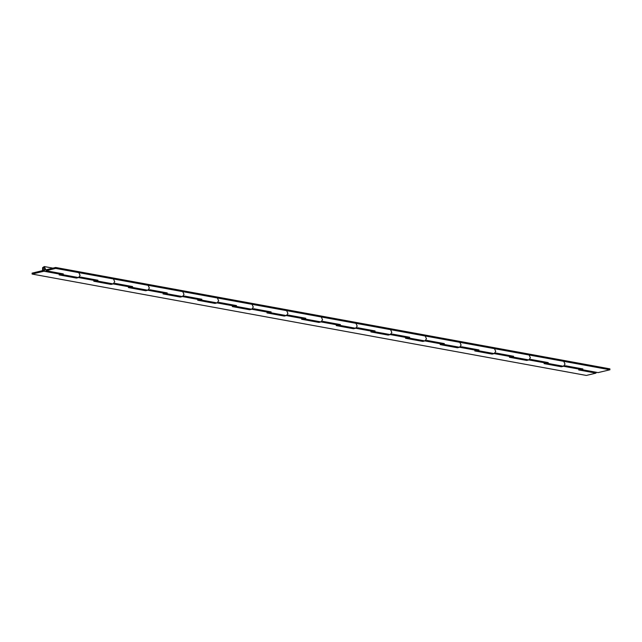 <?xml version="1.0" encoding="UTF-8"?>
<svg xmlns="http://www.w3.org/2000/svg" width="642" height="642" viewBox="0 0 642 642"><rect width="100%" height="100%" fill="white"/><g stroke="black" fill="none" stroke-linecap="round" stroke-linejoin="round"><path stroke-width="0.96" d="M62.21 273.701L61.231 274.407L63.325 273.901L46.007 270.731L45.991 269.8L55.685 267.473L55.702 268.412L46.007 270.731M59.128 274.904L61.231 274.407L78.549 277.569L76.454 278.074L59.128 274.904M76.438 277.143L76.454 278.074M96.846 280.032L95.867 280.739L97.961 280.241L80.643 277.071L78.549 277.569L80.106 275.426L78.934 272.898M93.772 281.244L95.867 280.739L113.185 283.908L111.09 284.414L93.772 281.244M111.074 283.475L111.09 284.414M132.557 286.581L131.474 286.388L130.503 287.078L132.597 286.573L115.279 283.403L113.185 283.908L114.741 281.758L113.57 279.23M128.408 287.576L130.503 287.078L147.82 290.248L145.726 290.746L128.408 287.576M145.71 289.815L145.726 290.746M167.193 292.921L166.109 292.72L165.138 293.41L167.241 292.913L149.915 289.743L147.82 290.248L149.377 288.098L148.214 285.57M163.044 293.916L165.138 293.41L182.456 296.58L180.362 297.085L163.044 293.916M180.346 296.155L180.362 297.085M201.829 299.252L200.745 299.06L199.774 299.75L201.877 299.244L184.559 296.074L182.456 296.58L184.021 294.429L182.85 291.901M197.68 300.247L199.774 299.75L217.1 302.92L214.998 303.417L197.68 300.247M214.982 302.486L214.998 303.417M235.397 305.375L234.418 306.082L236.513 305.584L219.195 302.414L217.1 302.92L218.657 300.769L217.486 298.241M232.316 306.587L234.418 306.082L251.736 309.251L249.634 309.757L232.316 306.587M249.618 308.826L249.634 309.757M270.033 311.715L269.054 312.421L271.149 311.916L253.831 308.746L251.736 309.251L253.293 307.101L252.121 304.573M266.952 312.919L269.054 312.421L286.372 315.591L284.278 316.089L266.952 312.919M284.262 315.158L284.278 316.089M304.669 318.047L303.69 318.753L305.785 318.255L288.467 315.086L286.372 315.591L287.929 313.44L286.757 310.913M301.596 319.259L303.69 318.753L321.008 321.923L318.913 322.428L301.596 319.259M318.897 321.498L318.913 322.428M339.305 324.387L338.326 325.093L340.421 324.587L323.103 321.417L321.008 321.923L322.565 319.772L321.393 317.244M336.231 325.598L338.326 325.093L355.644 328.263L353.549 328.76L336.231 325.598M353.533 327.829L353.549 328.76M373.941 330.718L372.962 331.424L375.064 330.927L357.738 327.757L355.644 328.263L357.201 326.112L356.037 323.584M370.867 331.93L372.962 331.424L390.28 334.594L388.185 335.1L370.867 331.93M388.169 334.169L388.185 335.1M408.577 337.058L407.598 337.764L409.7 337.259L392.382 334.089L390.28 334.594L391.845 332.444L390.673 329.924M405.503 338.27L407.598 337.764L424.924 340.934L422.821 341.432L405.503 338.27M422.805 340.501L422.821 341.432M443.221 343.39L442.242 344.096L444.336 343.598L427.018 340.429L424.924 340.934L426.481 338.783L425.309 336.256M440.139 344.602L442.242 344.096L459.56 347.266L457.457 347.771L440.139 344.602M457.441 346.84L457.457 347.771M477.857 349.73L476.878 350.436L478.972 349.93L461.654 346.768L459.56 347.266L461.117 345.115L459.945 342.595M474.775 350.941L476.878 350.436L494.196 353.606L492.101 354.103L474.775 350.941M492.085 353.172L492.101 354.103M513.568 356.278L512.476 356.077L511.513 356.767L513.608 356.27L496.29 353.1L494.196 353.606L495.752 351.455L494.581 348.927M509.419 357.273L511.513 356.767L528.831 359.937L526.737 360.443L509.419 357.273M526.721 359.512L526.737 360.443M547.128 362.401L546.149 363.107L548.244 362.602L530.926 359.44L528.831 359.937L530.388 357.795L529.217 355.267M544.055 363.613L546.149 363.107L563.467 366.277L561.373 366.775L544.055 363.613M561.357 365.844L561.373 366.775M582.84 368.949L581.756 368.749L580.785 369.439L582.888 368.941L565.562 365.771L563.467 366.277L565.024 364.126L563.861 361.598M595.993 372.183L596.009 373.114L578.691 369.944L580.785 369.439L598.103 372.609L43.913 271.237L45.47 269.086L44.298 266.558L42.621 267.642L42.532 270.539L43.126 268.147L44.306 267.562L44.828 269.014L43.897 270.306L32.1 273.131L32.116 274.062L43.913 271.237M32.116 274.062L586.315 375.442L596.009 373.114M55.685 267.473L609.884 368.853L609.9 369.784L598.103 372.609M55.702 268.412L609.9 369.784M43.728 267.545L44.852 268.669L43.953 270.29L42.886 269.142L44.129 267.497M52.925 268.139L44.298 266.558M548.204 362.618L547.12 362.417M375.016 330.935L373.933 330.734M305.744 318.263L304.653 318.063"/></g></svg>
